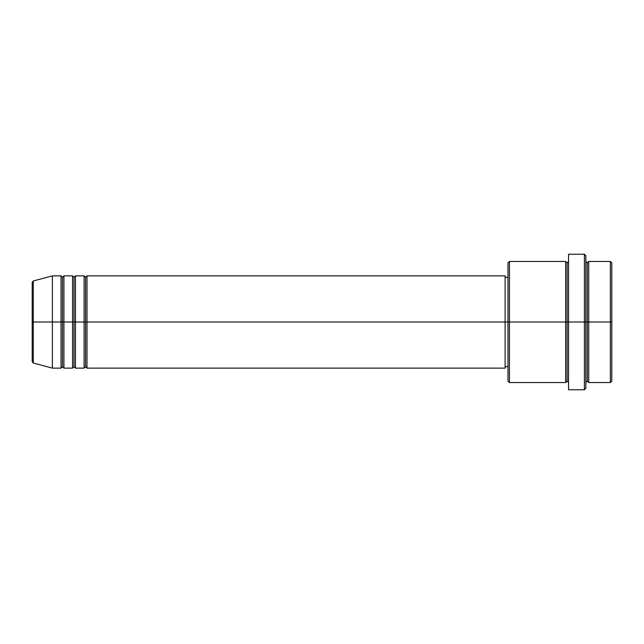 <?xml version="1.0" encoding="UTF-8"?>
<svg xmlns="http://www.w3.org/2000/svg" width="644" height="644" viewBox="0 0 644 644"><rect width="100%" height="100%" fill="white"/><g stroke="black" fill="none" stroke-linecap="round" stroke-linejoin="round"><path stroke-width="0.97" d="M32.2 322L32.2 361.622L32.2 322L32.2 361.622L33.271 363.015L33.271 322L33.271 363.015L33.271 322L32.2 322L32.2 282.378L32.2 322L52.381 322L33.271 322L33.271 280.985L33.271 322L33.271 280.985L32.2 282.378L32.2 322M585.847 261.448L587.288 262.889L588.729 261.448L588.729 322L610.359 322L610.359 382.552L610.359 322L611.8 322L611.8 262.889L611.8 381.111L611.8 322L588.729 322L588.729 261.448L588.729 322L585.847 322L585.847 388.324L585.847 322L567.106 322L567.106 262.889L567.106 322L509.436 322L509.436 382.552L509.436 322L505.105 322L505.105 368.135L505.105 322L86.988 322L86.988 275.865L86.988 322L85.547 322L85.547 277.306L85.547 322L84.106 322L84.106 275.865L84.106 322L75.453 322L75.453 275.865L75.453 322L74.012 322L74.012 277.306L74.012 322L72.571 322L72.571 275.865L72.571 322L63.917 322L63.917 275.865L63.917 322L62.476 322L62.476 277.306L62.476 322L61.035 322L61.035 275.865L61.035 322L52.381 322L52.381 368.135L52.381 322L61.035 322L61.035 275.865L52.381 275.865L52.381 322L52.381 275.865L33.271 280.985M86.988 368.135L85.547 366.694L84.106 368.135L84.106 322L85.547 322L85.547 277.306L85.547 366.694L85.547 322L85.547 366.694L85.547 322L86.988 322L86.988 368.135L505.105 368.135M75.453 368.135L74.012 366.694L72.571 368.135L72.571 322L74.012 322L74.012 277.306L74.012 366.694L74.012 322L74.012 366.694L74.012 322L75.453 322L75.453 368.135L84.106 368.135M63.917 368.135L62.476 366.694L61.035 368.135L61.035 322L62.476 322L62.476 277.306L62.476 366.694L62.476 322L62.476 366.694L62.476 322L63.917 322L63.917 368.135L72.571 368.135M61.035 275.865L62.476 277.306L63.917 275.865L63.917 322L72.571 322L72.571 275.865L74.012 277.306L75.453 275.865L75.453 322L84.106 322L84.106 275.865L85.547 277.306L86.988 275.865L86.988 322L505.105 322L505.105 275.865L505.105 322L507.987 322L507.987 381.111L507.987 262.889L507.987 322L565.665 322L565.665 261.448L565.665 322L565.665 261.448L509.436 261.448L509.436 322L509.436 261.448L507.987 262.889M568.547 382.552L567.106 381.111L565.665 382.552L565.665 322L567.106 322L567.106 381.111L567.106 262.889L567.106 322L568.547 322L568.547 389.765L568.547 254.235L568.547 322L584.406 322L584.406 389.765L584.406 254.235L584.406 322L587.288 322L587.288 262.889L587.288 381.111L587.288 322L587.288 381.111L587.288 322L588.729 322L588.729 382.552L610.359 382.552L611.8 381.111M610.359 322L610.359 261.448L610.359 322M585.847 255.676L585.847 322L585.847 255.676L584.406 254.235L568.547 254.235M565.665 322L565.665 382.552L565.665 322M588.729 322L588.729 382.552L588.729 322M61.035 322L61.035 368.135L61.035 322M63.917 322L63.917 368.135L63.917 322M72.571 322L72.571 368.135L72.571 322M75.453 322L75.453 368.135L75.453 322M84.106 322L84.106 368.135L84.106 322M86.988 322L86.988 368.135L86.988 322M565.665 382.552L509.436 382.552L507.987 381.111M568.547 389.765L584.406 389.765L585.847 388.324M568.547 261.448L567.106 262.889L565.665 261.448M507.987 366.694L505.105 366.694M61.035 368.135L52.381 368.135L33.271 363.015M72.571 275.865L63.917 275.865M611.8 262.889L610.359 261.448L588.729 261.448M507.987 277.306L505.105 277.306M505.105 275.865L86.988 275.865M84.106 275.865L75.453 275.865M588.729 382.552L587.288 381.111L585.847 382.552"/></g></svg>
